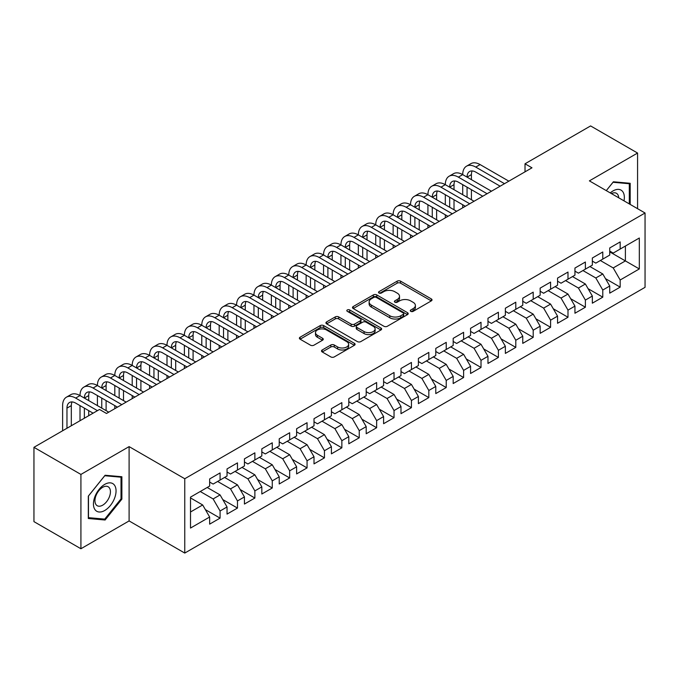 <?xml version="1.0" encoding="UTF-8"?>
<svg xmlns="http://www.w3.org/2000/svg" width="679" height="679" viewBox="0 0 679 679"><rect width="100%" height="100%" fill="white"/><g stroke="black" fill="none" stroke-linecap="round" stroke-linejoin="round"><path stroke-width="1.02" d="M410.787 311.355A1.689 0.976 0 0 0 413.172 311.355L431.318 300.882A2.419 1.392 0 0 0 432.022 299.897A2.419 1.392 0 0 0 431.318 298.913L400.585 281.165A2.419 1.392 0 0 0 397.164 281.165L379.026 291.639A1.689 0.976 0 0 0 378.526 292.335A1.689 0.976 0 0 0 379.026 293.022A1.689 0.976 0 0 0 381.411 293.022L383.762 291.664A7.724 4.464 0 0 1 394.694 291.664L397.249 293.141A7.724 4.464 0 0 1 399.515 296.299A7.724 4.464 0 0 1 397.249 299.456L394.906 300.805A1.689 0.976 0 0 0 394.406 301.501A1.689 0.976 0 0 0 394.906 302.189A1.689 0.976 0 0 0 397.291 302.189L399.642 300.831A7.724 4.464 0 0 1 410.566 300.831L413.129 302.316A7.724 4.464 0 0 1 415.395 305.465A7.724 4.464 0 0 1 413.129 308.622L410.787 309.98A1.689 0.976 0 0 0 410.286 310.668A1.689 0.976 0 0 0 410.787 311.355L410.787 309.98M322.211 349.974A2.419 1.392 0 0 0 321.498 350.958A2.419 1.392 0 0 0 322.211 351.951L330.834 356.925A2.419 1.392 0 0 0 334.246 356.925L354.396 345.297A2.419 1.392 0 0 0 355.1 344.304A2.419 1.392 0 0 0 354.396 343.319L323.662 325.581A2.419 1.392 0 0 0 320.242 325.581L300.093 337.208A2.419 1.392 0 0 0 299.388 338.193A2.419 1.392 0 0 0 300.093 339.186L310.515 345.195A2.419 1.392 0 0 0 313.927 345.195L322.55 340.213A2.419 1.392 0 0 0 323.255 339.228A2.419 1.392 0 0 0 322.55 338.244L317.382 335.265A6.459 3.726 0 0 1 315.489 332.625A6.459 3.726 0 0 1 319.478 329.179A6.459 3.726 0 0 1 326.523 329.986L346.757 341.673A6.459 3.726 0 0 1 348.641 344.304A6.459 3.726 0 0 1 344.66 347.75A6.459 3.726 0 0 1 337.616 346.944L334.246 345A2.419 1.392 0 0 0 330.834 345L322.211 349.974L322.211 351.951M80.92 474.426L80.92 548.751L129.103 520.929L129.103 446.612L80.92 474.426L33.95 447.317L99.533 409.454L106.493 413.469L531.98 167.815L525.02 163.792L525.02 171.829M129.103 446.612L184.764 478.746L645.05 213.002L645.05 287.327L184.764 553.071L184.764 478.746M637.573 208.691L637.573 153.047L589.389 180.869L645.05 213.002M637.573 153.047L590.603 125.929L525.02 163.792M383.932 326.268A2.419 1.392 0 0 0 387.344 326.268L407.493 314.632A2.419 1.392 0 0 0 408.206 313.647A2.419 1.392 0 0 0 407.493 312.663L376.76 294.915A2.419 1.392 0 0 0 373.348 294.915L353.199 306.552A2.419 1.392 0 0 0 352.494 307.536A2.419 1.392 0 0 0 353.199 308.521L383.932 326.268M347.979 311.72A1.689 0.976 0 0 1 349.702 311.958L349.702 309.955L380.944 327.991A2.419 1.392 0 0 1 381.649 328.976A2.419 1.392 0 0 1 380.944 329.969L360.795 341.596A2.419 1.392 0 0 1 357.383 341.596L326.65 323.849L326.65 321.88A2.419 1.392 0 0 0 325.937 322.864A2.419 1.392 0 0 0 326.65 323.849M326.65 321.88L335.273 316.906A2.419 1.392 0 0 1 338.685 316.906L351.153 324.095A2.419 1.392 0 0 0 354.565 324.095L360.286 320.794A2.419 1.392 0 0 0 360.99 319.809A2.419 1.392 0 0 0 360.286 318.824L347.308 311.33A1.689 0.976 0 0 1 346.816 310.642A1.689 0.976 0 0 1 347.86 309.743A1.689 0.976 0 0 1 349.702 309.955M609.734 251.875L625.393 260.914L625.393 246.053L639.312 238.015L620.173 249.057L620.173 241.928L609.734 247.954L609.734 255.083L602.782 259.106L602.782 251.977L592.343 258.003L592.343 265.133L585.383 269.147L585.383 262.018L574.943 268.044L574.943 275.173L567.992 279.188L567.992 272.058L557.552 278.084L557.552 285.214L550.593 289.237L550.593 282.099L540.153 288.125L540.153 295.263L533.202 299.278L533.202 292.148L522.762 298.174L522.762 305.304L515.802 309.318L515.802 302.189L505.363 308.215L505.363 315.345L498.403 319.359L498.403 312.23L487.972 318.256L487.972 325.385L481.012 329.408L481.012 322.279L470.572 328.305L470.572 335.434L463.613 339.449L463.613 332.32L453.182 338.346L453.182 345.475L446.222 349.49L446.222 342.36L435.782 348.386L435.782 355.516L428.822 359.539L428.822 352.401L418.391 358.427L418.391 365.565L411.432 369.58L411.432 362.45L400.992 368.476L400.992 375.606L394.032 379.62L394.032 372.491L383.601 378.517L383.601 385.647L376.641 389.661L376.641 382.532L366.202 388.558L366.202 395.687L359.242 399.71L359.242 392.581L348.802 398.607L348.802 405.736L341.851 409.751L341.851 402.622L331.411 408.648L331.411 415.777L324.452 419.792L324.452 412.662L314.012 418.688L314.012 425.818L307.061 429.841L307.061 422.703L296.621 428.729L296.621 435.867L289.661 439.882L289.661 432.752L279.222 438.778L279.222 445.908L272.271 449.922L272.271 442.793L261.831 448.819L261.831 455.949L254.871 459.963L254.871 452.834L244.432 458.86L244.432 465.989L237.48 470.012L237.48 462.883L227.041 468.909L227.041 476.038L220.081 480.053L220.081 472.924L209.641 478.95L209.641 486.079L190.51 497.13L190.51 528.058L209.641 517.016L202.681 504.964L190.51 497.928M639.312 238.015L639.312 268.943L620.173 279.994L613.213 267.942L600.346 260.507M605.473 278.636L620.173 287.124L620.173 279.994M620.173 287.124L609.734 293.15L609.734 286.02L602.782 290.035L595.822 277.983L582.947 270.556M588.082 288.685L602.782 297.164L602.782 290.035M602.782 297.164L592.343 303.19L592.343 296.061L585.383 300.084L578.423 288.032L565.556 280.597M570.683 298.726L585.383 307.214L585.383 300.084M585.383 307.214L574.943 313.24L574.943 306.11L567.992 310.125L561.032 298.073L548.157 290.637M553.292 308.767L567.992 317.254L567.992 310.125M567.992 317.254L557.552 323.28L557.552 316.151L550.593 320.165L543.633 308.113L530.766 300.687M535.892 318.807L550.593 327.295L550.593 320.165M550.593 327.295L540.153 333.321L540.153 326.192L533.202 330.206L526.242 318.162L513.366 310.727M518.501 328.857L533.202 337.344L533.202 330.206M533.202 337.344L522.762 343.37L522.762 336.232L515.802 340.255L508.843 328.203L495.967 320.768M501.102 338.897L515.802 347.385L515.802 340.255M515.802 347.385L505.363 353.411L505.363 346.282L498.403 350.296L491.452 338.244L478.576 330.809M483.711 348.938L498.403 357.426L498.403 350.296M498.403 357.426L487.972 363.452L487.972 356.322L481.012 360.337L474.052 348.285L461.177 340.858M466.312 358.987L481.012 367.466L481.012 360.337M481.012 367.466L470.572 373.492L470.572 366.363L463.613 370.386L456.661 358.334L443.786 350.899M448.921 369.028L463.613 377.516L463.613 370.386M463.613 377.516L453.182 383.542L453.182 376.412L446.222 380.427L439.262 368.374L426.387 360.939M431.521 379.069L446.222 387.556L446.222 380.427M446.222 387.556L435.782 393.582L435.782 386.453L428.822 390.467L421.871 378.415L408.996 370.989M414.131 389.109L428.822 397.597L428.822 390.467M428.822 397.597L418.391 403.623L418.391 396.494L411.432 400.508L404.472 388.464L391.596 381.029M396.731 399.159L411.432 407.646L411.432 400.508M411.432 407.646L400.992 413.672L400.992 406.534L394.032 410.557L387.072 398.505L374.205 391.07M379.332 409.199L394.032 417.687L394.032 410.557M394.032 417.687L383.601 423.713L383.601 416.583L376.641 420.598L369.682 408.546L356.806 401.111M361.941 419.24L376.641 427.728L376.641 420.598M376.641 427.728L366.202 433.754L366.202 426.624L359.242 430.639L352.282 418.587L339.415 411.16M344.542 429.289L359.242 437.768L359.242 430.639M359.242 437.768L348.802 443.794L348.802 436.665L341.851 440.688L334.891 428.636L322.016 421.201M327.151 439.33L341.851 447.817L341.851 440.688M341.851 447.817L331.411 453.844L331.411 446.714L324.452 450.729L317.492 438.676L304.625 431.241M309.751 449.371L324.452 457.858L324.452 450.729M324.452 457.858L314.012 463.884L314.012 456.755L307.061 460.769L300.101 448.717L287.225 441.291M292.36 459.411L307.061 467.899L307.061 460.769M307.061 467.899L296.621 473.925L296.621 466.796L289.661 470.81L282.702 458.766L269.835 451.331M274.961 469.461L289.661 477.948L289.661 470.81M289.661 477.948L279.222 483.974L279.222 476.836L272.271 480.859L265.311 468.807L252.435 461.372M257.57 479.501L272.271 487.989L272.271 480.859M272.271 487.989L261.831 494.015L261.831 486.885L254.871 490.9L247.911 478.848L235.044 471.413M240.171 489.542L254.871 498.03L254.871 490.9M254.871 498.03L244.432 504.056L244.432 496.926L237.48 500.941L230.521 488.888L217.645 481.462M222.78 499.591L237.48 508.07L237.48 500.941M237.48 508.07L227.041 514.096L227.041 506.967L220.081 510.99L213.121 498.938L200.246 491.503M205.381 509.632L220.081 518.119L220.081 510.99M220.081 518.119L209.641 524.146L209.641 517.016M209.641 482.065L213.121 484.068L220.081 480.053M190.51 511.991L202.681 504.964M227.041 472.015L230.521 474.027L237.48 470.012M213.121 498.938L220.081 494.915L207.205 487.488M227.041 506.967L220.081 494.915M244.432 461.975L247.911 463.986L254.871 459.963M230.521 488.888L237.48 484.874L224.605 477.439M244.432 496.926L237.48 484.874M261.831 451.934L265.311 453.945L272.271 449.922M247.911 478.848L254.871 474.833L241.996 467.398M261.831 486.885L254.871 474.833M279.222 441.893L282.702 443.896L289.661 439.882M265.311 468.807L272.271 464.784L259.395 457.357M279.222 476.836L272.271 464.784M296.621 431.844L300.101 433.856L307.061 429.841M282.702 458.766L289.661 454.743L276.786 447.317M296.621 466.796L289.661 454.743M314.012 421.803L317.492 423.815L324.452 419.792M300.101 448.717L307.061 444.703L294.185 437.268M314.012 456.755L307.061 444.703M331.411 411.763L334.891 413.766L341.851 409.751M317.492 438.676L324.452 434.662L311.576 427.227M331.411 446.714L324.452 434.662M348.802 401.713L352.282 403.725L359.242 399.71M334.891 428.636L341.851 424.613L328.976 417.186M348.802 436.665L341.851 424.613M366.202 391.673L369.682 393.684L376.641 389.661M352.282 418.587L359.242 414.572L346.375 407.137M366.202 426.624L359.242 414.572M383.601 381.632L387.072 383.643L394.032 379.62M369.682 408.546L376.641 404.531L363.766 397.096M383.601 416.583L376.641 404.531M400.992 371.591L404.472 373.594L411.432 369.58M387.072 398.505L394.032 394.491L381.165 387.055M400.992 406.534L394.032 394.491M418.391 361.542L421.871 363.554L428.822 359.539M404.472 388.464L411.432 384.441L398.556 377.015M418.391 396.494L411.432 384.441M435.782 351.501L439.262 353.513L446.222 349.49M421.871 378.415L428.822 374.401L415.955 366.966M435.782 386.453L428.822 374.401M453.182 341.461L456.661 343.464L463.613 339.449M439.262 368.374L446.222 364.36L433.346 356.925M453.182 376.412L446.222 364.36M470.572 331.411L474.052 333.423L481.012 329.408M456.661 358.334L463.613 354.311L450.746 346.884M470.572 366.363L463.613 354.311M487.972 321.371L491.452 323.382L498.403 319.359M474.052 348.285L481.012 344.27L468.137 336.835M487.972 356.322L481.012 344.27M505.363 311.33L508.843 313.342L515.802 309.318M491.452 338.244L498.403 334.229L485.536 326.794M505.363 346.282L498.403 334.229M522.762 301.289L526.242 303.292L533.202 299.278M508.843 328.203L515.802 324.189L502.927 316.753M522.762 336.232L515.802 324.189M540.153 291.24L543.633 293.252L550.593 289.237M526.242 318.162L533.202 314.139L520.326 306.713M540.153 326.192L533.202 314.139M557.552 281.199L561.032 283.211L567.992 279.188M543.633 308.113L550.593 304.099L537.717 296.664M557.552 316.151L550.593 304.099M574.943 271.159L578.423 273.162L585.383 269.147M561.032 298.073L567.992 294.058L555.116 286.623M574.943 306.11L567.992 294.058M592.343 261.109L595.822 263.121L602.782 259.106M578.423 288.032L585.383 284.009L572.507 276.582M592.343 296.061L585.383 284.009M609.734 251.069L613.213 253.08L620.173 249.057M595.822 277.983L602.782 273.968L589.907 266.533M609.734 286.02L602.782 273.968M33.95 447.317L33.95 521.633L80.92 548.751M129.103 520.929L184.764 553.071M613.213 267.942L625.393 260.914L639.312 268.943M630.18 204.421L630.18 183.288L613.392 181.785L606.288 190.629L613.044 182.278L629.306 183.737L629.306 203.921M121.88 499.124L121.88 476.743L105.101 475.249L88.312 496.128L88.312 518.51L105.101 520.012L121.88 499.124L121.015 498.624M411.457 311.593L413.129 310.634A7.724 4.464 0 0 0 415.395 307.477L415.395 305.465M399.515 296.299L399.515 298.31A7.724 4.464 0 0 1 397.249 301.459L395.577 302.427M431.284 300.899L400.585 283.177A2.419 1.392 0 0 0 397.164 283.177L379.697 293.26M407.468 314.657L376.76 296.927A2.419 1.392 0 0 0 373.348 296.927L353.233 308.546M403.224 314.343A1.689 0.976 0 0 0 403.725 313.647A1.689 0.976 0 0 0 403.224 312.96L376.251 297.385A1.689 0.976 0 0 0 373.857 297.385L371.379 298.811A7.724 4.464 0 0 0 369.121 301.968A7.724 4.464 0 0 0 371.379 305.126L389.822 315.769A7.724 4.464 0 0 0 400.754 315.769L403.224 314.343L403.224 316.346A1.689 0.976 0 0 0 403.725 315.659L403.725 313.647M369.121 301.968L369.121 303.98A7.724 4.464 0 0 0 371.379 307.129L371.379 305.126M403.224 316.346L400.754 317.78A7.724 4.464 0 0 1 389.822 317.78L371.379 307.129M326.675 323.875L335.273 318.909L335.273 316.906M360.99 319.809L360.99 321.821A2.419 1.392 0 0 1 360.286 322.805L354.565 326.107A2.419 1.392 0 0 1 351.153 326.107L338.685 318.909A2.419 1.392 0 0 0 335.273 318.909M349.702 311.958L380.911 329.986M364.08 331.564A6.459 3.726 0 0 0 371.124 332.379A6.459 3.726 0 0 0 375.114 328.933A6.459 3.726 0 0 0 373.221 326.293L366.091 322.177A2.419 1.392 0 0 0 362.671 322.177L356.959 325.479A2.419 1.392 0 0 0 356.246 326.463A2.419 1.392 0 0 0 356.959 327.448L364.08 331.564L364.08 333.576A6.459 3.726 0 0 0 371.124 334.382A6.459 3.726 0 0 0 375.114 330.936L375.114 328.933M356.246 326.463L356.246 328.475A2.419 1.392 0 0 0 356.959 329.459L356.959 327.448M364.08 333.576L356.959 329.459M348.641 344.304L348.641 346.315A6.459 3.726 0 0 1 344.66 349.761A6.459 3.726 0 0 1 337.616 348.955L334.246 347.003A2.419 1.392 0 0 0 330.834 347.003L322.236 351.968M315.489 332.625L315.489 334.637A6.459 3.726 0 0 0 317.382 337.268L317.382 335.265M322.517 340.238L317.382 337.268M354.362 345.314L323.662 327.584A2.419 1.392 0 0 0 320.242 327.584L300.126 339.203M103.327 518.985L105.101 520.012M62.621 430.758L62.621 405.618A18.452 10.652 60 0 1 66.44 397.164L70.786 394.66A18.452 10.652 60 0 1 80.012 395.568A18.452 10.652 60 0 1 83.831 387.123L88.185 384.611A18.452 10.652 60 0 1 97.411 385.528A18.452 10.652 60 0 1 101.23 377.083L105.576 374.57A18.452 10.652 60 0 1 114.802 375.487A18.452 10.652 60 0 1 118.621 367.042L122.975 364.53A18.452 10.652 60 0 1 132.201 365.438A18.452 10.652 60 0 1 136.021 356.993L140.366 354.48A18.452 10.652 60 0 1 149.592 355.397A18.452 10.652 60 0 1 153.42 346.952L157.766 344.44A18.452 10.652 60 0 1 166.992 345.356A18.452 10.652 60 0 1 170.811 336.911L175.157 334.399A18.452 10.652 60 0 1 184.382 335.316A18.452 10.652 60 0 1 188.21 326.862L192.556 324.358A18.452 10.652 60 0 1 201.782 325.266A18.452 10.652 60 0 1 205.601 316.821L209.947 314.309A18.452 10.652 60 0 1 219.173 315.226A18.452 10.652 60 0 1 223.001 306.781L227.346 304.268A18.452 10.652 60 0 1 236.572 305.185A18.452 10.652 60 0 1 240.391 296.74L244.746 294.228A18.452 10.652 60 0 1 253.963 295.136A18.452 10.652 60 0 1 257.791 286.691L262.136 284.178A18.452 10.652 60 0 1 271.362 285.095A18.452 10.652 60 0 1 275.182 276.65L279.536 274.138A18.452 10.652 60 0 1 288.762 275.054A18.452 10.652 60 0 1 292.581 266.609L296.927 264.097A18.452 10.652 60 0 1 306.153 265.014A18.452 10.652 60 0 1 309.972 256.56L314.326 254.056A18.452 10.652 60 0 1 323.552 254.964A18.452 10.652 60 0 1 327.371 246.519L331.717 244.007A18.452 10.652 60 0 1 340.943 244.924A18.452 10.652 60 0 1 344.762 236.479L349.116 233.966A18.452 10.652 60 0 1 358.342 234.883A18.452 10.652 60 0 1 362.162 226.438L366.507 223.926A18.452 10.652 60 0 1 375.733 224.834A18.452 10.652 60 0 1 379.553 216.389L383.907 213.877A18.452 10.652 60 0 1 393.133 214.793A18.452 10.652 60 0 1 396.952 206.348L401.297 203.836A18.452 10.652 60 0 1 410.523 204.752A18.452 10.652 60 0 1 414.343 196.307L418.697 193.795A18.452 10.652 60 0 1 427.923 194.712A18.452 10.652 60 0 1 431.742 186.258L436.088 183.754A18.452 10.652 60 0 1 445.314 184.663A18.452 10.652 60 0 1 449.142 176.217L453.487 173.705A18.452 10.652 60 0 1 462.713 174.622A18.452 10.652 60 0 1 466.532 166.177L470.878 163.664A18.452 10.652 60 0 1 480.104 164.581L508.843 181.166M466.532 166.177A18.452 10.652 60 0 1 475.758 167.085L504.497 183.678M500.143 186.19L475.758 172.11A12.298 7.104 -120 0 0 469.605 171.498A12.298 7.104 -120 0 0 467.059 177.134L471.413 174.622L471.413 179.646M472.177 170.938A12.298 7.104 -120 0 0 471.413 174.622M467.059 187.175L467.059 197.216M471.413 189.687L471.413 199.728M462.713 207.808L462.713 204.752M462.713 194.712L462.713 184.663M449.142 176.217A18.452 10.652 60 0 1 458.359 177.134L462.713 174.622L491.452 191.215M458.359 177.134L487.098 193.727M482.752 196.231L458.359 182.15A12.298 7.104 -120 0 0 452.214 181.548A12.298 7.104 -120 0 0 449.668 187.175L454.013 184.663L454.013 189.687M454.786 180.979A12.298 7.104 -120 0 0 454.013 184.663M449.668 197.216L449.668 207.265M454.013 199.728L454.013 209.769M445.314 217.849L445.314 214.793M445.314 204.752L445.314 194.712M431.742 186.258A18.452 10.652 60 0 1 440.968 187.175L445.314 184.663L474.052 201.256M440.968 187.175L469.707 203.768M465.353 206.28L440.968 192.199A12.298 7.104 -120 0 0 434.815 191.588A12.298 7.104 -120 0 0 432.268 197.216L436.622 194.712L436.622 199.728M437.386 191.02A12.298 7.104 -120 0 0 436.622 194.712M432.268 207.265L432.268 217.305M436.622 209.769L436.622 219.818M427.923 227.889L427.923 224.834M427.923 214.793L427.923 204.752M624.001 200.857A15.99 9.234 120 0 0 622.838 191.784A15.99 9.234 120 0 0 610.26 192.921M618.713 197.801A10.949 6.323 120 0 0 617.686 194.44A10.949 6.323 120 0 0 616.456 193.294A10.949 6.323 120 0 0 611.431 193.6M628.228 183.109L629.306 183.737M94.958 509.606A15.99 9.234 120 0 0 110.405 505.473A15.99 9.234 120 0 0 114.539 485.247A15.99 9.234 120 0 0 99.092 489.389A15.99 9.234 120 0 0 94.958 509.606M95.985 504.582A10.949 6.323 120 0 0 97.216 505.719A10.949 6.323 120 0 0 107.401 500.61A10.949 6.323 120 0 0 109.395 487.904A10.949 6.323 120 0 0 108.165 486.758A10.949 6.323 120 0 0 97.98 491.868A10.949 6.323 120 0 0 95.985 504.582M104.753 475.741L121.015 477.193L121.015 498.878L104.753 519.112L88.482 517.661L88.482 495.976L104.753 475.741M119.937 476.573L121.015 477.193M414.343 196.307A18.452 10.652 60 0 1 423.569 197.216L427.923 194.712L456.661 211.296M423.569 197.216L452.307 213.809M447.962 216.321L423.569 202.24A12.298 7.104 -120 0 0 417.424 201.629A12.298 7.104 -120 0 0 414.877 207.265L419.223 204.752L419.223 209.769M419.995 201.06A12.298 7.104 -120 0 0 419.223 204.752M414.877 217.305L414.877 227.346M419.223 219.818L419.223 229.858M410.523 237.93L410.523 234.883M410.523 224.834L410.523 214.793M396.952 206.348A18.452 10.652 60 0 1 406.178 207.265L410.523 204.752L439.262 221.346M406.178 207.265L434.916 223.849M430.562 226.362L406.178 212.281A12.298 7.104 -120 0 0 400.024 211.678A12.298 7.104 -120 0 0 397.478 217.305L401.824 214.793L401.824 219.818M402.596 211.11A12.298 7.104 -120 0 0 401.824 214.793M397.478 227.346L397.478 237.387M401.824 229.858L401.824 239.899M393.133 247.979L393.133 244.924M393.133 234.883L393.133 224.834M379.553 216.389A18.452 10.652 60 0 1 388.778 217.305L393.133 214.793L421.871 231.386M388.778 217.305L417.517 233.899M413.172 236.411L388.778 222.33A12.298 7.104 -120 0 0 382.633 221.719A12.298 7.104 -120 0 0 380.087 227.346L384.433 224.834L384.433 229.858M385.205 221.15A12.298 7.104 -120 0 0 384.433 224.834M380.087 237.395L380.087 247.436M384.433 239.899L384.433 249.948M375.733 258.02L375.733 254.964M375.733 244.924L375.733 234.883M362.162 226.438A18.452 10.652 60 0 1 371.388 227.346L375.733 224.834L404.472 241.427M371.388 227.346L400.126 243.939M395.772 246.452L371.388 232.371A12.298 7.104 -120 0 0 365.234 231.76A12.298 7.104 -120 0 0 362.688 237.387L367.033 234.883L367.033 239.899M367.806 231.191A12.298 7.104 -120 0 0 367.033 234.883M362.688 247.436L362.688 257.477M367.033 249.948L367.033 259.989M358.342 268.061L358.342 265.014M358.342 254.964L358.342 244.924M344.762 236.479A18.452 10.652 60 0 1 353.988 237.387L358.342 234.883L387.072 251.468M353.988 237.387L382.727 253.98M378.381 256.492L353.988 242.411A12.298 7.104 -120 0 0 347.843 241.8A12.298 7.104 -120 0 0 345.288 247.436M350.415 241.24A12.298 7.104 -120 0 0 349.643 244.924L349.643 249.948M345.288 257.477L345.288 267.518M349.643 259.989L349.643 270.03M340.943 278.11L340.943 275.054M340.943 265.014L340.943 254.964M327.371 246.519A18.452 10.652 60 0 1 336.597 247.436L340.943 244.924L369.682 261.517M336.597 247.436L365.336 264.029M360.982 266.533L336.597 252.452A12.298 7.104 -120 0 0 330.444 251.85A12.298 7.104 -120 0 0 327.898 257.477L332.243 254.964L332.243 259.989M333.016 251.281A12.298 7.104 -120 0 0 332.243 254.964M327.898 267.518L327.898 277.567M332.243 270.03L332.243 280.071M323.552 288.151L323.552 285.095M323.552 275.054L323.552 265.014M309.972 256.56A18.452 10.652 60 0 1 319.198 257.477L323.552 254.964L352.282 271.558M319.198 257.477L347.937 274.07M343.591 276.582L319.198 262.501A12.298 7.104 -120 0 0 313.053 261.89A12.298 7.104 -120 0 0 310.498 267.518L314.852 265.014L314.852 270.03M315.625 261.322A12.298 7.104 -120 0 0 314.852 265.014M310.498 277.567L310.498 287.607M314.852 280.071L314.852 290.12M306.153 298.191L306.153 295.136M306.153 285.095L306.153 275.054M292.581 266.609A18.452 10.652 60 0 1 301.807 267.518L306.153 265.014L334.891 281.598M301.807 267.518L330.537 284.111M326.192 286.623L301.807 272.542A12.298 7.104 -120 0 0 295.654 271.931A12.298 7.104 -120 0 0 293.107 277.567L297.453 275.054L297.453 280.071M298.225 271.362A12.298 7.104 -120 0 0 297.453 275.054M293.107 287.607L293.107 297.648M297.453 290.12L297.453 300.16M288.762 308.232L288.762 305.185M288.762 295.136L288.762 285.095M275.182 276.65A18.452 10.652 60 0 1 284.408 277.567L288.762 275.054L317.492 291.647M284.408 277.567L313.146 294.151M308.801 296.664L284.408 282.583A12.298 7.104 -120 0 0 278.263 281.98A12.298 7.104 -120 0 0 275.708 287.607L280.062 285.095L280.062 290.12M280.834 281.412A12.298 7.104 -120 0 0 280.062 285.095M275.708 297.648L275.708 307.689M280.062 300.16L280.062 310.201M271.362 318.281L271.362 315.226M271.362 305.185L271.362 295.136M257.791 286.691A18.452 10.652 60 0 1 267.017 287.607L271.362 285.095L300.101 301.688M267.017 287.607L295.747 304.2M291.401 306.713L267.017 292.632A12.298 7.104 -120 0 0 260.863 292.021A12.298 7.104 -120 0 0 258.317 297.648L262.663 295.136L262.663 300.16M263.435 291.452A12.298 7.104 -120 0 0 262.663 295.136M258.317 307.697L258.317 317.738M262.663 310.201L262.663 320.25M253.963 328.322L253.963 325.266M253.963 315.226L253.963 305.185M240.391 296.74A18.452 10.652 60 0 1 249.617 297.648L253.963 295.136L282.702 311.729M249.617 297.648L278.356 314.241M274.002 316.753L249.617 302.673A12.298 7.104 -120 0 0 243.464 302.062A12.298 7.104 -120 0 0 240.918 307.689M246.036 301.493A12.298 7.104 -120 0 0 245.272 305.185L245.272 310.201M240.918 317.738L240.918 327.779M245.272 320.25L245.272 330.291M236.572 338.363L236.572 335.316M236.572 325.266L236.572 315.226M223.001 306.781A18.452 10.652 60 0 1 232.226 307.689L236.572 305.185L265.311 321.77M232.226 307.689L260.957 324.282M256.611 326.794L232.226 312.713A12.298 7.104 -120 0 0 226.073 312.102A12.298 7.104 -120 0 0 223.527 317.738L227.872 315.226L227.872 320.25M228.645 311.542A12.298 7.104 -120 0 0 227.872 315.226M223.527 327.779L223.527 337.819M227.872 330.291L227.872 340.332M219.173 348.412L219.173 345.356M219.173 335.316L219.173 325.266M205.601 316.821A18.452 10.652 60 0 1 214.827 317.738L219.173 315.226L247.911 331.819M214.827 317.738L243.566 334.331M239.212 336.835L214.827 322.754A12.298 7.104 -120 0 0 208.674 322.152A12.298 7.104 -120 0 0 206.127 327.779L210.482 325.266L210.482 330.291M211.245 321.583A12.298 7.104 -120 0 0 210.482 325.266M206.127 337.819L206.127 347.869M210.482 340.332L210.482 350.372M201.782 358.453L201.782 355.397M201.782 345.356L201.782 335.316M188.21 326.862A18.452 10.652 60 0 1 197.428 327.779L201.782 325.266L230.521 341.86M197.428 327.779L226.166 344.372M221.821 346.884L197.428 332.803A12.298 7.104 -120 0 0 191.283 332.192A12.298 7.104 -120 0 0 188.737 337.819L193.082 335.316L193.082 340.332M193.855 331.624A12.298 7.104 -120 0 0 193.082 335.316M188.737 347.869L188.737 357.909M193.082 350.372L193.082 360.422M184.382 368.493L184.382 365.438M184.382 355.397L184.382 345.356M170.811 336.911A18.452 10.652 60 0 1 180.037 337.819L184.382 335.316L213.121 351.9M180.037 337.819L208.776 354.413M204.421 356.925L180.037 342.844A12.298 7.104 -120 0 0 173.883 342.233A12.298 7.104 -120 0 0 171.337 347.869L175.691 345.356L175.691 350.372M176.455 341.664A12.298 7.104 -120 0 0 175.691 345.356M171.337 357.909L171.337 367.95M175.691 360.422L175.691 370.462M166.992 378.534L166.992 375.487M166.992 365.438L166.992 355.397M153.42 346.952A18.452 10.652 60 0 1 162.637 347.869L166.992 345.356L195.73 361.949M162.637 347.869L191.376 364.453M187.031 366.966L162.637 352.885A12.298 7.104 -120 0 0 156.493 352.282A12.298 7.104 -120 0 0 153.946 357.909L158.292 355.397L158.292 360.422M159.064 351.714A12.298 7.104 -120 0 0 158.292 355.397M153.946 367.95L153.946 377.991M158.292 370.462L158.292 380.503M149.592 388.583L149.592 385.528M149.592 375.487L149.592 365.438M136.021 356.993A18.452 10.652 60 0 1 145.247 357.909L149.592 355.397L178.331 371.99M145.247 357.909L173.985 374.502M169.631 377.015L145.247 362.934A12.298 7.104 -120 0 0 139.093 362.323A12.298 7.104 -120 0 0 136.547 367.95L140.901 365.438L140.901 370.462M141.665 361.754A12.298 7.104 -120 0 0 140.901 365.438M136.547 377.999L136.547 388.04M140.901 380.503L140.901 390.552M132.201 398.624L132.201 395.568M132.201 385.528L132.201 375.487M118.621 367.042A18.452 10.652 60 0 1 127.847 367.95L132.201 365.438L160.94 382.031M127.847 367.95L156.586 384.543M152.24 387.055L127.847 372.975A12.298 7.104 -120 0 0 121.702 372.364A12.298 7.104 -120 0 0 119.156 377.991L123.502 375.487L123.502 380.503M124.274 371.795A12.298 7.104 -120 0 0 123.502 375.487M119.156 388.04L119.156 398.081M123.502 390.552L123.502 400.593M114.802 408.665L114.802 405.618M114.802 395.568L114.802 385.528M101.23 377.083A18.452 10.652 60 0 1 110.456 377.991L114.802 375.487L143.541 392.072M110.456 377.991L139.195 394.584M134.841 397.096L110.456 383.015A12.298 7.104 -120 0 0 104.303 382.404A12.298 7.104 -120 0 0 101.757 388.04L106.102 385.528L106.102 390.552M106.875 381.844A12.298 7.104 -120 0 0 106.102 385.528M101.757 398.081L101.757 408.121M106.102 400.593L106.102 410.634M97.411 405.618L97.411 395.568M83.831 387.123A18.452 10.652 60 0 1 93.057 388.04L97.411 385.528L126.141 402.121M93.057 388.04L121.796 404.633M117.45 407.137L93.057 393.056A12.298 7.104 -120 0 0 86.912 392.454A12.298 7.104 -120 0 0 84.366 398.081L88.711 395.568L88.711 400.593M89.484 391.885A12.298 7.104 -120 0 0 88.711 395.568M84.366 408.121L84.366 418.205M88.711 410.634L88.711 415.701M80.012 420.717L80.012 405.618M66.44 397.164A18.452 10.652 60 0 1 75.666 398.081L80.012 395.568L108.75 412.161M75.666 398.081L97.445 410.659M93.091 413.163L75.666 403.105A12.298 7.104 -120 0 0 69.513 402.494A12.298 7.104 -120 0 0 66.966 408.121L66.966 428.254M72.084 401.926A12.298 7.104 -120 0 0 71.312 405.618L71.312 425.741M413.129 310.634L413.129 308.622M394.906 302.189L394.906 300.805M397.249 301.459L397.249 299.456M379.026 293.022L379.026 291.639M397.164 283.177L397.164 281.165M400.585 283.177L400.585 281.165M431.318 300.882L431.318 298.913M353.199 308.521L353.199 306.552M373.348 296.927L373.348 294.915M376.76 296.927L376.76 294.915M407.493 314.632L407.493 312.663M389.822 317.78L389.822 315.769M400.754 317.78L400.754 315.769M338.685 318.909L338.685 316.906M351.153 326.107L351.153 324.095M354.565 326.107L354.565 324.095M360.286 322.805L360.286 320.794M380.944 329.969L380.944 327.991M330.834 347.003L330.834 345M334.246 347.003L334.246 345M337.616 348.955L337.616 346.944M322.55 340.213L322.55 338.244M300.093 339.186L300.093 337.208M320.242 327.584L320.242 325.581M323.662 327.584L323.662 325.581M354.396 345.297L354.396 343.319M480.104 164.581L475.758 167.085M349.643 244.924L345.297 247.436M245.272 305.185L240.918 307.697M71.312 405.618L66.966 408.121"/></g></svg>
